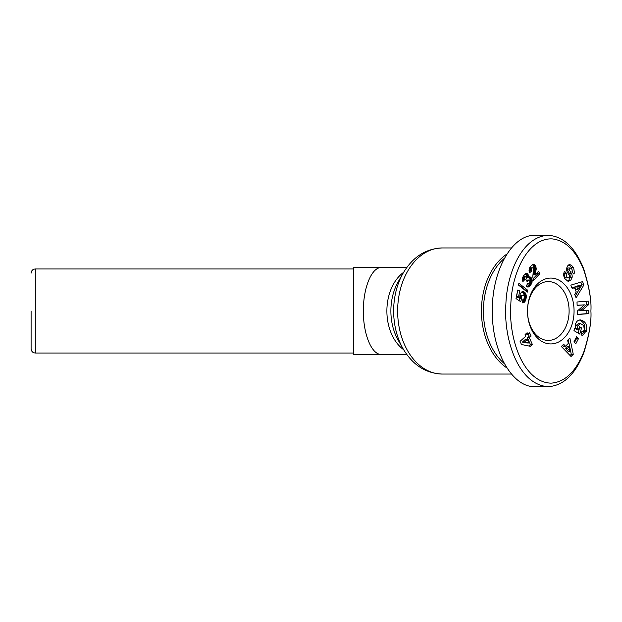 <?xml version="1.0" encoding="UTF-8"?>
<svg xmlns="http://www.w3.org/2000/svg" width="622" height="622" viewBox="0 0 622 622"><rect width="100%" height="100%" fill="white"/><g stroke="black" fill="none" stroke-linecap="round" stroke-linejoin="round"><path stroke-width="0.93" d="M381.364 267.569L353.343 267.569L353.343 354.431L381.364 354.431C371.746 354.921 363.178 334.216 363.372 311C363.178 287.784 371.746 267.079 381.364 267.569L406.749 267.569M506.883 254.048A63.047 44.582 90 0 0 481.428 311A63.047 44.582 90 0 0 506.883 367.952M31.1 311L31.1 348.825L31.1 311M527.495 311A29.421 20.806 -90 0 1 548.301 281.579A29.421 20.806 -90 0 1 569.107 311A29.421 20.806 -90 0 1 548.301 340.421A29.421 20.806 -90 0 1 527.495 311L527.495 311A32.927 23.278 90 0 0 550.781 343.927A32.927 23.278 90 0 0 574.059 311A32.927 23.278 90 0 0 550.781 278.073A32.927 23.278 90 0 0 527.495 311L527.495 311M571.268 265.127L573.671 267.701L574.425 272.918L573.842 274.053L571.875 272.001L572.116 271.55C572.45 269.73 571.781 268.541 570.117 267.973L569.83 268.012A1.182 0.832 90 0 0 569.348 269.917L571.494 273.657A4.432 3.133 -90 0 1 572.162 277.078L570.794 280.273L568.594 281.222L567.738 281.105L564.753 278.563C563.516 276.199 563.376 273.937 564.325 271.775L564.566 271.324L566.572 273.423L566.308 273.929C565.966 275.935 566.728 277.264 568.609 277.91L569.324 277.63A1.182 0.832 90 0 0 569.511 275.904L567.318 272.078A4.432 3.133 -90 0 1 566.634 269.761L566.743 267.903L567.917 265.501L569.698 264.63L571.268 265.127L568.741 264.848M573.671 267.701L571.688 267.701L569.285 265.127M574.075 273.61L573.414 273.61M581.842 331.65L582.519 331.65A2.216 1.563 90 0 0 583.405 331.254L584.283 329.777L583.747 325.563L580.443 323.533L578.46 323.533L575.801 325.757L575.747 328.237L576.617 329.823L578.6 329.823L579.525 326.737L581.57 327.965L579.735 334.076L573.974 330.624L574.642 328.377L575.638 328.634L574.565 328.634M580.443 323.533L577.784 325.757L577.729 328.237L575.747 328.237M577.729 328.237L578.6 329.823M575.638 328.634L575.622 323.852C576.477 321.333 578.048 320.027 580.334 319.91C585.255 321.053 587.347 324.56 586.608 330.438L582.853 335.196A5.458 3.864 -90 0 1 582.433 335.227A5.458 3.864 -90 0 1 581.034 334.854L581.904 331.472A2.216 1.563 90 0 0 582.519 331.65M548.301 235.341L534.928 235.341C512.155 234.494 491.846 270.562 492.329 311C491.846 351.438 512.155 387.506 534.928 386.659L548.301 386.659C518.515 385.181 503.268 339.363 505.896 303.808C507.008 272.475 522.612 236.057 548.301 235.341C563.314 236.267 575.078 247.369 583.599 268.642C589.205 286.47 591.639 300.589 590.9 311C591.615 321.255 589.252 335.188 583.809 352.791C575.327 374.39 563.485 385.679 548.301 386.659M504.341 363.66A61.648 43.594 -90 0 1 483.411 311A61.648 43.594 -90 0 1 504.341 258.34M590.9 311C591.584 320.905 589.314 334.286 584.097 351.158C576.034 371.521 565.033 382.18 551.084 383.152C523.405 382.429 508.228 338.632 510.841 304.072C511.836 273.151 527.845 237.853 552.149 238.887C565.515 240.387 576.089 250.86 583.895 270.298C589.267 287.387 591.608 300.947 590.9 311M527.744 283.298L529.345 283.71L529.897 281.416L528.537 280.009L527.153 281.634L525.878 279.643L526.5 278.104L525.745 276.619L524.54 277.645L524.929 279.48L522.869 281.595L522.464 280.258L523.172 276.176L526.025 273.307L527.44 273.711L528.179 274.722L528.366 277.521L529.68 276.86L530.683 277.21L532.105 279.814L531.701 283.399L529.306 286.61L527.759 287.03L526.173 286.338L527.744 283.298M522.923 299.128L523.988 298.887L524.579 297.168L524.082 296.01L522.713 295.341L521.368 296.531L521.633 298.739L520.707 301.678L516.003 298.576L517.706 290.031L519.735 290.832L518.585 296.624L519.906 297.487L520.147 294.26L521.43 292.138L523.763 291.765L525.691 293.592L526.321 296.616L525.489 300.558L524.237 302.315L522.48 302.883L522.923 299.128L523.46 299.135M521.477 344.51L520.062 341.322L525.839 336.183L525.1 334.527L527.137 332.716L527.876 334.372L529.633 332.809L531.095 336.082L529.338 337.653L532.378 344.479L530.325 346.306L521.477 344.51M518.88 283.243L527.72 290.272L527.355 292.091L518.515 285.086L518.88 283.243M534.819 264.972L536.203 268.3L535.208 274.807L538.512 271.309L539.81 273.75L533.458 280.483L532.79 276.751L533.552 268.323L532.852 267.748L532.012 268.09L531.553 269.147L531.88 270.795L529.625 272.801L529.034 270.337L529.625 267.771L531.359 265.602L533.311 264.49L534.819 264.972L532.51 264.754M576.617 336.72L578.468 338.656L575.809 343.748L573.958 341.82L576.617 336.72M567.614 340.265L569.853 338.034L573.259 354.307L571.05 356.507L561.347 346.501L563.625 344.23L565.476 346.26L568.345 343.406L567.614 340.265M572.201 288.484L570.802 285.148L582.55 281.626L583.926 284.915L576.104 297.806L574.681 294.416L576.26 291.967L574.471 287.691L572.201 288.484M581.632 310.782L588.723 310.254L588.847 313.667L577.473 314.514L577.34 311.023L584.408 304.858L577.13 305.394L577.006 301.989L588.381 301.141L588.521 304.772L581.632 310.782L579.65 310.782L586.538 304.772L586.406 301.289M528.265 283.702L527.542 283.702M528.288 287.022L527.713 287.022M528.77 286.89L527.199 286.89M526.966 286.796L528.91 284.845L530.107 282.248L530.068 279.581L528.723 277.233L530.683 277.21M529.26 286.641L527.277 286.641M529.306 286.61L527.324 286.61M529.672 286.314L527.689 286.314M530.061 285.933L528.078 285.933M530.465 285.444L528.49 285.444M530.893 284.845L528.91 284.845M531.064 284.596L529.081 284.596M531.413 283.997L529.431 283.997M531.701 283.399L529.726 283.399M531.927 282.816L529.944 282.816M532.09 282.248L530.107 282.248M532.144 281.89L530.169 281.89M532.214 281.198L530.239 281.198M532.207 280.506L530.224 280.506M532.105 279.814L530.123 279.814M532.043 279.581L530.068 279.581M531.849 278.928L529.866 278.928M531.577 278.329L529.602 278.329M531.25 277.809L529.275 277.809M531.102 277.622L529.12 277.622M530.247 276.961L529.205 276.961M530.169 276.93L529.322 276.93M528.366 277.521L526.414 277.521M526.399 277.42L526.406 275.352L525.302 273.61M528.443 276.969L526.469 276.969M528.49 276.261L526.507 276.261M528.436 275.608L526.453 275.608M528.389 275.352L526.406 275.352M528.179 274.722L526.196 274.722M527.86 274.178L525.878 274.178M527.837 274.139L525.854 274.139M527.44 273.711L525.458 273.711M527.005 273.431L525.652 273.431M522.426 280.017L522.947 279.48L522.55 277.7M524.929 279.48L522.947 279.48M524.859 279.34L522.877 279.34M524.579 278.679L522.597 278.679M524.486 278.104L522.503 278.104M524.54 277.645L522.566 277.645M522.581 277.599L523.506 276.572L525.489 276.572M524.805 277.047L522.83 277.047M525.054 276.774L523.071 276.774M527.363 281.105L526.811 281.105M527.627 280.608L526.5 280.608M527.666 280.553L526.461 280.553M528.078 280.149L526.196 280.149M526.181 280.118L528.537 280.009M523.242 302.805L522.488 302.805M523.685 302.657L522.511 302.657M523.786 302.603L522.511 302.603M524.237 302.315L522.55 302.315M522.581 302.012L524.027 298.832M524.665 301.919L522.682 301.919M524.859 301.693L522.877 301.693M525.186 301.188L523.203 301.188M525.489 300.558L523.506 300.558M525.536 300.442L523.553 300.442M525.745 299.866L523.763 299.866M525.932 299.19L523.949 299.19M526.095 298.436L524.346 298.436M526.165 298.093L524.463 298.093M526.266 297.324L524.571 297.324M526.321 296.616L524.439 296.616M524.338 296.375L523.708 293.592L521.912 291.827M526.313 295.948L524.33 295.948M526.251 295.333L524.268 295.333M526.15 294.828L524.167 294.828M525.955 294.183L523.973 294.183M525.691 293.592L523.708 293.592M525.349 293.063L523.366 293.063M525.085 292.729L523.102 292.729M524.673 292.317L522.69 292.317M524.229 291.998L522.247 291.998M523.763 291.765L522.06 291.765M523.304 291.632L522.48 291.632M519.906 297.487L517.924 297.487L516.602 296.624L517.558 290.754M518.585 296.624L516.602 296.624M519.735 290.832L517.753 290.832M519.067 300.597L519.65 298.739L519.308 297.487M521.633 298.739L519.65 298.739M521.477 298.358L519.494 298.358M521.314 297.751L519.331 297.751M521.283 297.355L519.891 297.355M521.329 296.671L519.844 296.671M521.368 296.531L519.844 296.531M521.609 295.916L519.852 295.916M519.875 295.637L522.713 295.341M521.975 295.497L519.992 295.497M522.239 295.364L520.256 295.364M528.716 345.98L530.395 344.479L527.355 337.653L529.112 336.082L528.218 334.068M532.378 344.479L530.395 344.479M529.338 337.653L527.355 337.653M531.095 336.082L529.112 336.082M527.876 334.372L525.722 333.975M526.881 342.979L522.387 342.069L525.318 339.464L527.301 339.464L524.369 342.069L528.863 342.979L526.881 342.979M524.369 342.069L522.387 342.069M528.863 342.979L527.301 339.464M527.72 290.272L525.738 290.272L518.608 284.604M525.644 290.738L525.738 290.272M535.223 265.376L532.836 264.972M534.368 264.677L532.65 264.677M534.282 264.645L532.72 264.645M533.808 264.498L533.264 264.498M529.19 271.425L529.897 270.795L529.571 269.147L530.037 268.09L532.852 267.748M531.88 270.795L529.897 270.795M531.74 270.422L529.757 270.422M531.569 269.723L529.586 269.723M531.553 269.147L529.571 269.147M531.678 268.611L529.695 268.611M532.012 268.09L530.037 268.09M532.378 267.818L530.395 267.818M532.992 278.881L537.828 273.75L537.245 272.654M539.81 273.75L537.828 273.75M535.208 274.807L533.225 274.807L534.228 268.852L533.241 265.376M535.278 274.263L533.295 274.263M535.379 273.618L533.396 273.618M535.425 273.361L533.443 273.361M535.558 272.716L533.575 272.716M535.767 271.845L533.785 271.845M535.783 271.767L533.8 271.767M535.954 270.928L533.971 270.928M536.078 270.173L534.104 270.173M536.164 269.481L534.189 269.481M536.203 268.852L534.228 268.852M536.203 268.3L534.22 268.3M536.172 267.903L534.189 267.903M536.055 267.203L534.073 267.203M535.869 266.574L533.886 266.574M535.604 265.983L533.629 265.983M535.565 265.897L533.583 265.897M578.468 338.656L576.485 338.656L575.918 338.057M574.526 342.411L576.485 338.656M565.476 346.26L563.493 346.26L562.583 345.264M570.079 355.504L571.276 354.307L568.213 339.666M573.259 354.307L571.276 354.307M568.259 351.477L565.398 348.351L567.124 346.633L569.107 346.633L567.381 348.351L570.242 351.477L568.259 351.477M567.381 348.351L565.398 348.351M570.242 351.477L569.107 346.633M571.952 287.885L574.471 287.691M575.296 295.87L581.943 284.915L580.785 282.155M583.926 284.915L581.943 284.915M580.318 285.661L578.336 285.661L574.829 286.882L575.902 289.448L577.885 289.448L580.318 285.661L576.812 286.882L577.885 289.448M576.812 286.882L574.829 286.882M582.853 335.196L582.021 335.196M586.328 331.363L584.353 331.363L584.626 330.438C585.442 325.236 583.685 321.768 579.354 320.019M581.36 335.009L584.353 331.363M578.056 333.073L579.587 327.965L579.222 327.74M581.57 327.965L579.587 327.965M572.528 272.677L571.688 267.701M568.609 277.91L566.626 277.91C564.753 277.264 563.983 275.935 564.325 273.929L564.589 273.423L563.944 272.747M566.572 273.423L564.589 273.423M570.794 280.273L568.811 280.273L570.18 277.078A4.432 3.133 90 0 0 569.519 273.657L567.365 269.917A1.182 0.832 -90 0 1 567.847 268.012L570.117 267.973M567.606 281.051L568.811 280.273M572.1 277.56L570.117 277.56M588.521 304.772L586.538 304.772M577.13 305.247L584.408 304.858M577.465 314.367L586.865 313.667L586.748 310.401M588.847 313.667L586.865 313.667M403.095 348.771L398.166 340.156A46.386 32.795 -90 0 1 390.88 311A46.386 32.795 -90 0 1 398.166 281.844L403.095 273.229A60.093 42.498 90 0 0 393.648 311A60.093 42.498 90 0 0 403.095 348.771C412.697 364.997 425.743 373.425 442.226 374.047A63.047 44.582 -90 0 1 397.645 311A63.047 44.582 -90 0 1 442.226 247.953L511.377 247.953M403.616 272.327A43.431 30.711 90 0 0 386.884 311A43.431 30.711 90 0 0 403.616 349.673M31.1 348.825C31.372 351.407 32.772 352.806 35.306 353.032L35.306 268.968L353.343 268.968M586.608 330.438L584.626 330.438M566.308 273.929L564.325 273.929M572.162 277.078L570.18 277.078M571.494 273.657L569.519 273.657M569.348 269.917L567.365 269.917M569.83 268.012L567.847 268.012M35.306 268.968C32.772 269.194 31.372 270.593 31.1 273.175M35.306 353.032L353.343 353.032M381.364 354.431L406.749 354.431M442.226 247.953C425.705 248.598 412.658 257.026 403.095 273.229M442.226 374.047L511.377 374.047"/></g></svg>
